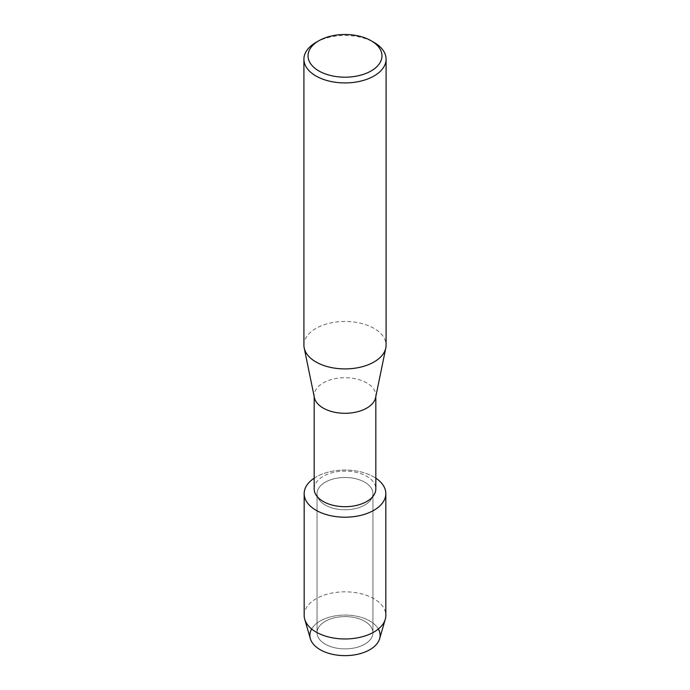 <?xml version="1.0" encoding="UTF-8"?>
<svg xmlns="http://www.w3.org/2000/svg" width="690" height="690" viewBox="0 0 690 690"><rect width="100%" height="100%" fill="white"/><g stroke="black" fill="none" stroke-linecap="round" stroke-linejoin="round"><path stroke-width="0.52" stroke-dasharray="3.45 2.59" d="M364.769 644.158A27.954 16.137 180 0 1 334.305 647.66A27.954 16.137 180 0 1 317.046 632.747A27.954 16.137 180 0 1 325.231 621.336A27.954 16.137 180 0 1 355.695 617.835A27.954 16.137 180 0 1 372.954 632.747A27.954 16.137 180 0 1 364.769 644.158A27.954 16.137 180 0 1 334.305 647.66A27.954 16.137 180 0 1 317.046 632.747A27.954 16.137 180 0 1 325.231 621.336A27.954 16.137 180 0 1 355.695 617.835A27.954 16.137 180 0 1 372.954 632.747A27.954 16.137 180 0 1 364.769 644.158M311.647 628.995A35.13 20.277 180 0 1 320.16 621.017A35.13 20.277 180 0 1 378.353 628.995M364.769 505.037A27.954 16.137 180 0 1 334.305 508.539A27.954 16.137 180 0 1 317.046 493.626A27.954 16.137 180 0 1 325.231 482.215A27.954 16.137 180 0 1 355.695 478.713A27.954 16.137 180 0 1 372.954 493.626A27.954 16.137 180 0 1 364.769 505.037A27.954 16.137 180 0 1 334.305 508.539A27.954 16.137 180 0 1 317.046 493.626A27.954 16.137 180 0 1 325.231 482.215A27.954 16.137 180 0 1 355.695 478.713A27.954 16.137 180 0 1 372.954 493.626A27.954 16.137 180 0 1 364.769 505.037M314.183 488.9A30.817 17.793 180 0 1 323.213 476.324A30.817 17.793 180 0 1 356.79 472.469A30.817 17.793 180 0 1 375.817 488.9M314.183 478.161A40.831 23.572 180 0 1 316.132 476.954A40.831 23.572 180 0 1 375.817 478.161A40.831 23.572 180 0 0 316.132 476.954A40.831 23.572 180 0 0 314.183 478.161M314.399 397.595A30.817 17.793 180 0 1 314.183 395.499A30.817 17.793 180 0 1 323.213 382.924A30.817 17.793 180 0 1 356.79 379.069A30.817 17.793 180 0 1 375.817 395.499A30.817 17.793 180 0 1 375.602 397.595M303.919 345.181A41.081 23.719 180 0 1 315.951 328.414A41.081 23.719 180 0 1 360.723 323.265A41.081 23.719 180 0 1 386.081 345.181M315.951 42.426A41.081 23.719 180 0 1 374.049 42.426M310.353 638.698A35.13 20.277 180 0 1 320.16 621.017A35.13 20.277 180 0 1 361.086 617.326A35.13 20.277 180 0 1 379.647 638.698M304.169 615.394A40.831 23.572 180 0 1 316.132 598.73A40.831 23.572 180 0 1 360.629 593.616A40.831 23.572 180 0 1 385.831 615.394M317.046 632.747L317.046 493.626L317.046 632.747M314.183 396.552L314.183 395.499M375.817 396.552L375.817 395.499M372.954 632.747L372.954 493.626L372.954 632.747"/><path stroke-width="1.03" d="M378.353 628.995A35.13 20.277 180 0 1 369.84 649.695A35.13 20.277 180 0 1 326.568 652.619A35.13 20.277 180 0 1 311.647 628.995M375.817 396.552L375.817 488.9A30.817 17.793 180 0 1 366.787 501.483A30.817 17.793 180 0 1 333.21 505.339A30.817 17.793 180 0 1 314.183 488.9L314.183 396.552M373.868 510.29A40.831 23.572 180 0 1 317.159 510.867A40.831 23.572 180 0 1 314.183 478.161A40.831 23.572 180 0 0 304.169 493.626A40.831 23.572 180 0 0 329.372 515.404A40.831 23.572 180 0 0 373.868 510.29A40.831 23.572 180 0 0 375.817 478.161A40.831 23.572 180 0 1 385.831 493.626A40.831 23.572 180 0 1 373.868 510.29M371.151 40.753L374.049 42.426A41.081 23.719 180 0 1 386.081 59.202L386.081 345.181A41.081 23.719 180 0 1 385.796 347.976L375.602 397.595A30.817 17.793 180 0 1 366.787 408.083A30.817 17.793 180 0 1 334.909 412.31A30.817 17.793 180 0 1 314.399 397.595L304.204 347.976A41.081 23.719 180 0 1 303.919 345.181L303.919 59.202A41.081 23.719 180 0 1 315.951 42.426L318.858 40.753A36.975 21.347 180 0 1 318.858 40.753A36.975 21.347 180 0 1 371.151 40.753A36.975 21.347 180 0 1 371.142 70.941A36.975 21.347 180 0 1 318.858 70.941A36.975 21.347 180 0 1 318.849 40.753L315.951 42.426M385.796 347.976A41.081 23.719 180 0 1 374.049 361.957A41.081 23.719 180 0 1 331.545 367.598A41.081 23.719 180 0 1 304.204 347.976M386.081 59.202A41.081 23.719 180 0 1 374.049 75.978A41.081 23.719 180 0 1 329.277 81.118A41.081 23.719 180 0 1 303.919 59.202M385.831 493.626L385.831 615.394A40.831 23.572 180 0 1 385.27 619.284L379.647 638.698A35.13 20.277 180 0 1 369.84 649.695A35.13 20.277 180 0 1 334.288 654.672A35.13 20.277 180 0 1 310.353 638.698L304.73 619.284A40.831 23.572 180 0 1 304.169 615.394L304.169 493.626M385.27 619.284A40.831 23.572 180 0 1 373.868 632.066A40.831 23.572 180 0 1 332.546 637.845A40.831 23.572 180 0 1 304.73 619.284"/></g></svg>
